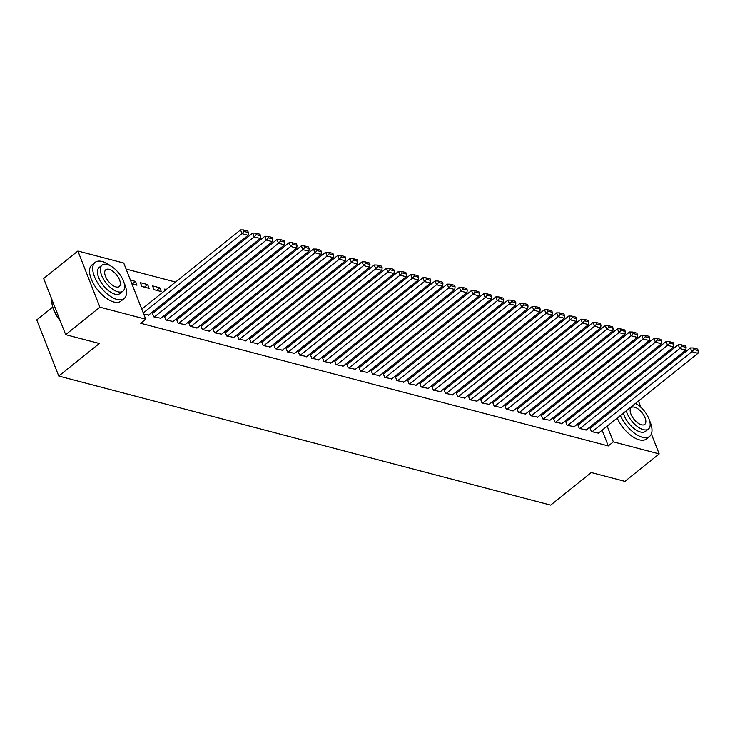 <?xml version="1.0" encoding="UTF-8"?>
<svg xmlns="http://www.w3.org/2000/svg" width="735" height="735" viewBox="0 0 735 735"><rect width="100%" height="100%" fill="white"/><g stroke="black" fill="none" stroke-linecap="round" stroke-linejoin="round"><path stroke-width="1.1" d="M576.782 387.299L575.386 386.932M564.618 384.102L563.221 383.743M552.463 380.914L551.066 380.546M540.308 377.726L538.911 377.358M528.143 374.538L526.747 374.17M515.988 371.35L514.592 370.982M503.833 368.161L502.437 367.794M491.669 364.973L490.273 364.606M479.514 361.776L478.117 361.418M467.35 358.588L465.962 358.221M455.195 355.4L453.798 355.033M443.04 352.212L441.643 351.844M430.875 349.024L429.488 348.656M418.72 345.836L417.324 345.468M406.565 342.648L405.169 342.28M394.401 339.451L393.014 339.092M382.246 336.262L380.849 335.895M370.091 333.074L368.694 332.707M357.927 329.886L356.539 329.519M345.772 326.698L344.375 326.331M333.616 323.51L332.22 323.143M321.452 320.322L320.056 319.955M309.297 317.125L307.901 316.767M297.142 313.937L295.746 313.569M284.978 310.749L283.581 310.381M272.823 307.561L271.426 307.193M260.668 304.373L259.271 304.005M248.504 301.185L247.107 300.817M236.348 297.997L234.952 297.629M224.184 294.799L222.797 294.441M212.029 291.611L210.633 291.253M199.874 288.423L198.478 288.056M187.71 285.235L186.322 284.868M175.555 282.047L126.089 269.074M592.612 386.05L594.009 386.417M604.776 389.238L606.164 389.605M616.931 392.426L618.328 392.793M629.087 395.614L630.483 395.981M52.681 307.111L36.75 319.9L58.754 376.044L550.68 505.092L591.262 472.532L624.943 481.361L659.185 453.89L613.348 441.864L607.183 426.135M58.754 376.044L99.335 343.493L65.663 334.655L43.659 278.501L77.901 251.03L123.737 263.047L145.741 319.201L99.905 307.184L77.901 251.03M565.968 394.484L566.409 395.614M566.115 394.364L567.503 394.732M578.399 424.821L577.793 424.665L579.281 428.459L586.383 429.883M541.649 388.108L542.09 389.238M541.796 387.988L543.193 388.356M554.089 418.445L553.473 418.288L554.962 422.083L562.064 423.498M517.33 381.731L517.771 382.861M517.477 381.612L518.873 381.979M529.77 412.069L529.163 411.912L530.642 415.707L537.744 417.122M493.02 375.346L493.461 376.476M493.157 375.236L494.554 375.594M505.45 405.692L504.844 405.527L506.332 409.321L513.434 410.746M468.7 368.97L469.141 370.1M468.847 368.851L470.244 369.218M481.131 399.307L480.525 399.151L482.013 402.945L489.115 404.369M444.381 362.594L444.822 363.724M444.528 362.474L445.924 362.842M456.821 392.931L456.214 392.775L457.694 396.569L464.796 397.984M420.062 356.209L420.512 357.339M420.209 356.098L421.605 356.466M432.502 386.555L431.895 386.389L433.384 390.184L440.486 391.608M395.752 349.832L396.193 350.962M395.899 349.713L397.286 350.081M408.182 380.179L407.576 380.013L409.064 383.808L416.166 385.232M371.432 343.456L371.873 344.586M371.579 343.337L372.976 343.704M383.872 373.793L383.257 373.637L384.745 377.432L391.847 378.856M347.113 337.08L347.563 338.21M347.26 336.961L348.656 337.328M359.553 367.417L358.946 367.261L360.435 371.056L367.537 372.47M322.803 330.695L323.244 331.825M322.95 330.585L324.337 330.943M335.233 361.041L334.627 360.876L336.115 364.67L343.217 366.094M298.483 324.319L298.925 325.449M298.63 324.199L300.027 324.567M310.923 354.656L310.308 354.5L311.796 358.294L318.898 359.718M274.164 317.943L274.614 319.073M274.311 317.823L275.708 318.191M286.604 348.28L285.998 348.124L287.486 351.918L294.588 353.333M249.854 311.566L250.295 312.687M249.992 311.447L251.388 311.815M262.285 341.904L261.678 341.738L263.167 345.533L270.269 346.957M225.535 305.181L225.976 306.311M225.682 305.071L227.078 305.429M237.965 335.527L237.359 335.362L238.847 339.157L245.949 340.581M201.215 298.805L201.656 299.935M201.362 298.686L202.759 299.053M213.655 329.142L213.049 328.986L214.528 332.78L221.63 334.204M176.905 292.429L177.346 293.559M177.043 292.31L178.44 292.677M189.336 322.766L188.73 322.61L190.218 326.404L197.32 327.819M152.512 285.878L154.001 289.673L161.296 291.584L159.807 287.789L152.512 285.878M165.017 316.39L164.41 316.225L165.899 320.019L173.001 321.443M130.407 280.072L135.497 281.413L136.986 285.208L131.887 283.866M143.784 314.222L148.681 315.067M145.741 319.201L140.67 323.271L608.277 445.934L602.112 430.205M598.694 421.486L598.253 420.356M594.836 411.646L594.394 410.516M590.977 401.797L590.527 400.667M587.118 391.948L586.668 390.818M152.862 313.202L152.255 313.036L153.744 316.831L160.846 318.255M140.357 282.681L141.846 286.475L149.141 288.396L147.652 284.601L140.357 282.681M177.181 319.578L176.575 319.422L178.054 323.207L185.156 324.631M166.285 289.489L164.677 289.066L165.182 290.371M201.491 325.954L200.885 325.798L202.373 329.592L209.475 331.007M189.06 295.617L189.501 296.747M189.207 295.498L190.604 295.865M225.81 332.33L225.204 332.174L226.692 335.969L233.794 337.393M213.38 301.993L213.821 303.123M213.517 301.874L214.914 302.241M250.13 338.716L249.523 338.55L251.002 342.345L258.104 343.769M237.69 308.369L238.131 309.499M237.837 308.259L239.233 308.627M274.44 345.092L273.833 344.935L275.322 348.73L282.424 350.145M262.009 314.755L262.45 315.885M262.156 314.635L263.553 315.003M298.759 351.468L298.153 351.312L299.641 355.106L306.743 356.53M286.328 321.131L286.769 322.261M286.475 321.011L287.863 321.379M323.078 357.853L322.472 357.688L323.96 361.482L331.062 362.906M310.639 327.507L311.089 328.637M310.786 327.397L312.182 327.755M347.398 364.229L346.782 364.064L348.271 367.858L355.373 369.282M334.958 333.892L335.399 335.013M335.105 333.773L336.501 334.14M371.708 370.605L371.101 370.449L372.59 374.244L379.692 375.659M359.277 340.268L359.718 341.398M359.424 340.149L360.812 340.516M396.027 376.981L395.421 376.825L396.909 380.62L404.011 382.044M383.587 346.644L384.037 347.774M383.734 346.525L385.131 346.892M420.346 383.367L419.74 383.201L421.219 386.996L428.321 388.42M407.907 353.02L408.348 354.151M408.054 352.91L409.45 353.269M444.657 389.743L444.05 389.587L445.539 393.381L452.641 394.796M432.226 359.406L432.667 360.536M432.373 359.286L433.769 359.654M468.976 396.119L468.37 395.963L469.858 399.757L476.96 401.181M456.545 365.782L456.986 366.912M456.683 365.662L458.08 366.03M493.295 402.495L492.689 402.339L494.168 406.133L501.27 407.558M480.855 372.158L481.296 373.288M481.002 372.039L482.399 372.406M517.605 408.88L516.999 408.715L518.487 412.51L525.589 413.934M505.175 378.534L505.616 379.664M505.322 378.424L506.718 378.791M541.925 415.257L541.318 415.1L542.807 418.895L549.909 420.31M529.494 384.919L529.935 386.05M529.632 384.8L531.028 385.168M566.244 421.633L565.638 421.477L567.126 425.271L574.228 426.695M553.804 391.296L554.254 392.426M553.951 391.176L555.348 391.544M590.563 428.018L589.948 427.853L591.436 431.647L598.538 433.071M578.123 397.672L578.564 398.802M578.27 397.562L579.667 397.92M603.766 417.416L603.325 416.286M599.907 407.576L599.466 406.446M596.048 397.727L595.607 396.597M592.189 387.878L591.749 386.748M638.467 401.034L640.957 407.392M651.366 433.953L659.185 453.89M65.663 334.655L99.905 307.184M608.277 445.934L613.348 441.864M132.3 283.976L135.497 281.413M144.455 287.164L147.652 284.601M156.61 290.353L159.807 287.789M143.279 312.926L242.026 233.702L240.538 229.908L141.791 309.132M148.268 315.398L248.099 235.301L242.026 233.702L244.139 231.479L248.393 232.6L247.796 231.084L243.542 229.963L244.139 231.479M240.538 229.908L243.542 229.963M248.393 232.6L248.099 235.301M154.35 316.996L254.181 236.89L252.693 233.096L152.448 313.533M160.432 318.586L260.263 238.489L254.181 236.89L256.294 234.676L260.548 235.788L259.96 234.272L255.706 233.151L256.294 234.676M252.693 233.096L255.706 233.151M260.548 235.788L260.263 238.489M166.505 320.184L266.336 240.088L264.857 236.293L164.603 316.721M172.587 321.774L272.419 241.677L266.336 240.088L268.459 237.864L272.713 238.976L272.115 237.46L267.862 236.339L268.459 237.864M264.857 236.293L267.862 236.339M272.713 238.976L272.419 241.677M110.59 265.914A23.189 11.154 51.3 0 0 102.165 261.513A23.189 11.154 51.3 0 0 95.091 262.404A23.189 11.154 51.3 0 0 97.139 282.047A23.189 11.154 51.3 0 0 117.04 299.457A23.189 11.154 51.3 0 0 124.114 298.566A23.189 11.154 51.3 0 0 124.04 282.681M95.091 262.404L91.921 264.949A23.189 11.154 51.3 0 0 93.97 284.592A23.189 11.154 51.3 0 0 113.87 302.002A23.189 11.154 51.3 0 0 120.944 301.111L124.114 298.566M122.965 291.161L120.053 293.504A16.694 8.03 -128.7 0 1 114.954 294.147A16.694 8.03 -128.7 0 1 100.631 281.606A16.694 8.03 -128.7 0 1 99.161 267.466L102.073 265.124A16.694 8.03 51.3 0 0 103.552 279.272A16.694 8.03 51.3 0 0 117.876 291.804A16.694 8.03 51.3 0 0 122.965 291.161A16.694 8.03 51.3 0 0 121.496 277.021A16.694 8.03 51.3 0 0 107.172 264.49A16.694 8.03 51.3 0 0 102.073 265.124M109.074 269.341A10.759 5.173 51.3 0 0 105.785 269.754A10.759 5.173 51.3 0 0 106.74 278.868A10.759 5.173 51.3 0 0 115.974 286.944A10.759 5.173 51.3 0 0 119.254 286.54A10.759 5.173 51.3 0 0 118.307 277.417A10.759 5.173 51.3 0 0 109.074 269.341M51.955 299.687A23.189 11.154 51.3 0 0 51.863 301.966A23.189 11.154 51.3 0 0 59.958 320.092M60.224 320.772A22.629 10.887 -128.7 0 1 51.891 302.544A22.629 10.887 -128.7 0 1 51.882 302.26M620.386 415.541A23.189 11.154 51.3 0 0 642.519 437.297A23.189 11.154 51.3 0 0 649.593 436.415A23.189 11.154 51.3 0 0 649.519 420.53M636.069 403.754A23.189 11.154 51.3 0 0 635.554 403.377M617.216 418.086A23.189 11.154 51.3 0 0 639.349 439.842A23.189 11.154 51.3 0 0 646.423 438.96L649.593 436.415M626.303 410.801A16.694 8.03 51.3 0 0 643.355 429.644A16.694 8.03 51.3 0 0 648.445 429.01L645.532 431.353A16.694 8.03 -128.7 0 1 640.433 431.987A16.694 8.03 -128.7 0 1 623.381 413.143M648.445 429.01A16.694 8.03 51.3 0 0 647.921 416.58A16.694 8.03 51.3 0 0 635.472 403.441M634.553 407.19A10.759 5.173 51.3 0 0 631.273 407.594A10.759 5.173 51.3 0 0 632.219 416.717A10.759 5.173 51.3 0 0 641.453 424.793A10.759 5.173 51.3 0 0 644.733 424.38A10.759 5.173 51.3 0 0 643.787 415.266A10.759 5.173 51.3 0 0 634.553 407.19M615.195 406.767A23.189 11.154 51.3 0 0 615.002 408.403M626.569 399.123A23.189 11.154 51.3 0 0 624.934 398.949M618.365 404.222A23.189 11.154 51.3 0 0 618.181 405.858M178.669 323.372L278.501 243.276L277.012 239.481L176.767 319.909M184.742 324.962L284.583 244.865L278.501 243.276L280.614 241.052L284.868 242.164L284.27 240.648L280.017 239.537L280.614 241.052M277.012 239.481L280.017 239.537M284.868 242.164L284.583 244.865M190.824 326.56L290.656 246.464L289.167 242.669L188.923 323.097M196.906 328.159L296.738 248.053L290.656 246.464L292.769 244.24L297.032 245.352L296.435 243.836L292.181 242.725L292.769 244.24M289.167 242.669L292.181 242.725M297.032 245.352L296.738 248.053M202.979 329.749L302.82 249.652L301.332 245.858L201.078 326.285M209.062 331.347L308.893 251.241L302.82 249.652L304.933 247.429L309.187 248.549L308.59 247.024L304.336 245.913L304.933 247.429M301.332 245.858L304.336 245.913M309.187 248.549L308.893 251.241M215.144 332.937L314.975 252.84L313.487 249.046L213.242 329.482M221.217 334.535L321.057 254.439L314.975 252.84L317.088 250.617L321.342 251.737L320.745 250.222L316.491 249.101L317.088 250.617M313.487 249.046L316.491 249.101M321.342 251.737L321.057 254.439M227.299 336.125L327.13 256.028L325.642 252.234L225.397 332.67M233.381 337.723L333.212 257.627L327.13 256.028L329.243 253.805L333.506 254.926L332.909 253.41L328.655 252.289L329.243 253.805M325.642 252.234L328.655 252.289M333.506 254.926L333.212 257.627M239.454 339.322L339.294 259.216L337.806 255.422L237.552 335.858M245.536 340.911L345.367 260.815L339.294 259.216L341.408 257.002L345.661 258.114L345.064 256.598L340.81 255.477L341.408 257.002M337.806 255.422L340.81 255.477M345.661 258.114L345.367 260.815M251.618 342.51L351.449 262.404L349.961 258.619L249.716 339.046M257.691 344.099L357.532 264.003L351.449 262.404L353.563 260.19L357.816 261.302L357.228 259.786L352.965 258.665L353.563 260.19M349.961 258.619L352.965 258.665M357.816 261.302L357.532 264.003M263.773 345.698L363.604 265.601L362.116 261.807L261.871 342.234M269.855 347.287L369.687 267.191L363.604 265.601L365.718 263.378L369.981 264.49L369.383 262.974L365.13 261.862L365.718 263.378M362.116 261.807L365.13 261.862M369.981 264.49L369.687 267.191M275.928 348.886L375.769 268.789L374.28 264.995L274.026 345.422M282.01 350.485L381.842 270.379L375.769 268.789L377.882 266.566L382.136 267.678L381.538 266.162L377.285 265.05L377.882 266.566M374.28 264.995L377.285 265.05M382.136 267.678L381.842 270.379M288.092 352.074L387.924 271.978L386.435 268.183L286.191 348.611M294.165 353.673L394.006 273.567L387.924 271.978L390.037 269.754L394.291 270.875L393.703 269.35L389.44 268.238L390.037 269.754M386.435 268.183L389.44 268.238M394.291 270.875L394.006 273.567M300.248 355.262L400.079 275.166L398.59 271.371L298.346 351.808M306.33 356.861L406.161 276.764L400.079 275.166L402.192 272.942L406.455 274.063L405.858 272.547L401.604 271.426L402.192 272.942M398.59 271.371L401.604 271.426M406.455 274.063L406.161 276.764M312.403 358.45L412.243 278.354L410.755 274.559L310.501 354.996M318.485 360.049L418.316 279.952L412.243 278.354L414.356 276.13L418.61 277.251L418.013 275.735L413.759 274.614L414.356 276.13M410.755 274.559L413.759 274.614M418.61 277.251L418.316 279.952M324.567 361.648L424.398 281.542L422.91 277.747L322.665 358.184M330.64 363.237L430.48 283.14L424.398 281.542L426.511 279.318L430.765 280.439L430.177 278.923L425.914 277.802L426.511 279.318M422.91 277.747L425.914 277.802M430.765 280.439L430.48 283.14M336.722 364.836L436.553 284.73L435.074 280.935L334.82 361.372M342.804 366.425L442.635 286.328L436.553 284.73L438.676 282.516L442.929 283.627L442.332 282.111L438.078 280.99L438.676 282.516M435.074 280.935L438.078 280.99M442.929 283.627L442.635 286.328M348.877 368.024L448.717 287.927L447.229 284.133L346.975 364.56M354.959 369.613L454.79 289.517L448.717 287.927L450.831 285.704L455.084 286.815L454.487 285.299L450.233 284.188L450.831 285.704M447.229 284.133L450.233 284.188M455.084 286.815L454.79 289.517M361.041 371.212L460.873 291.115L459.384 287.321L359.139 367.748M367.114 372.801L466.955 292.705L460.873 291.115L462.986 288.892L467.239 290.003L466.651 288.488L462.388 287.376L462.986 288.892M459.384 287.321L462.388 287.376M467.239 290.003L466.955 292.705M373.196 374.4L473.028 294.303L471.548 290.509L371.294 370.936M379.278 375.998L479.11 295.893L473.028 294.303L475.15 292.08L479.404 293.201L478.807 291.676L474.553 290.564L475.15 292.08M471.548 290.509L474.553 290.564M479.404 293.201L479.11 295.893M385.351 377.588L485.192 297.491L483.704 293.697L383.45 374.124M391.433 379.187L491.265 299.09L485.192 297.491L487.305 295.268L491.559 296.389L490.962 294.864L486.708 293.752L487.305 295.268M483.704 293.697L486.708 293.752M491.559 296.389L491.265 299.09M397.516 380.776L497.347 300.679L495.859 296.885L395.614 377.321M403.588 382.375L503.429 302.278L497.347 300.679L499.46 298.456L503.714 299.577L503.126 298.061L498.872 296.94L499.46 298.456M495.859 296.885L498.872 296.94M503.714 299.577L503.429 302.278M409.671 383.964L509.502 303.867L508.023 300.073L407.769 380.51M415.753 385.563L515.584 305.466L509.502 303.867L511.624 301.644L515.878 302.765L515.281 301.249L511.027 300.128L511.624 301.644M508.023 300.073L511.027 300.128M515.878 302.765L515.584 305.466M421.835 387.161L521.666 307.055L520.178 303.261L419.933 383.698M427.908 388.751L527.739 308.654L521.666 307.055L523.779 304.841L528.033 305.953L527.436 304.437L523.182 303.316L523.779 304.841M520.178 303.261L523.182 303.316M528.033 305.953L527.739 308.654M433.99 390.349L533.821 310.253L532.333 306.458L432.088 386.886M440.072 391.939L539.903 311.842L533.821 310.253L535.934 308.029L540.188 309.141L539.6 307.625L535.346 306.513L535.934 308.029M532.333 306.458L535.346 306.513M540.188 309.141L539.903 311.842M446.145 393.537L545.976 313.441L544.497 309.646L444.243 390.074M452.227 395.127L552.058 315.03L545.976 313.441L548.099 311.217L552.352 312.329L551.755 310.813L547.501 309.701L548.099 311.217M544.497 309.646L547.501 309.701M552.352 312.329L552.058 315.03M458.309 396.725L558.141 316.629L556.652 312.834L456.407 393.262M464.382 398.324L564.223 318.218L558.141 316.629L560.254 314.405L564.508 315.526L563.91 314.001L559.657 312.889L560.254 314.405M556.652 312.834L559.657 312.889M564.508 315.526L564.223 318.218M470.464 399.913L570.296 319.817L568.807 316.022L468.562 396.45M476.546 401.512L576.378 321.415L570.296 319.817L572.409 317.594L576.672 318.714L576.075 317.189L571.821 316.078L572.409 317.594M568.807 316.022L571.821 316.078M576.672 318.714L576.378 321.415M482.619 403.102L582.46 323.005L580.972 319.21L480.718 399.647M488.701 404.7L588.533 324.604L582.46 323.005L584.573 320.782L588.827 321.902L588.23 320.387L583.976 319.266L584.573 320.782M580.972 319.21L583.976 319.266M588.827 321.902L588.533 324.604M494.784 406.29L594.615 326.193L593.127 322.399L492.882 402.835M500.857 407.888L600.697 327.792L594.615 326.193L596.728 323.97L600.982 325.09L600.385 323.575L596.131 322.454L596.728 323.97M593.127 322.399L596.131 322.454M600.982 325.09L600.697 327.792M506.939 409.487L606.77 329.381L605.282 325.587L505.037 406.023M513.021 411.076L612.852 330.98L606.77 329.381L608.883 327.167L613.146 328.279L612.549 326.763L608.295 325.642L608.883 327.167M605.282 325.587L608.295 325.642M613.146 328.279L612.852 330.98M519.094 412.675L618.934 332.578L617.446 328.784L517.192 409.211M525.176 414.264L625.007 334.168L618.934 332.578L621.047 330.355L625.301 331.467L624.704 329.951L620.45 328.839L621.047 330.355M617.446 328.784L620.45 328.839M625.301 331.467L625.007 334.168M531.258 415.863L631.089 335.766L629.601 331.972L529.356 412.399M537.331 417.452L637.171 337.356L631.089 335.766L633.202 333.543L637.456 334.655L636.868 333.139L632.605 332.027L633.202 333.543M629.601 331.972L632.605 332.027M637.456 334.655L637.171 337.356M543.413 419.051L643.244 338.954L641.756 335.16L541.511 415.587M549.495 420.65L649.327 340.544L643.244 338.954L645.358 336.731L649.621 337.843L649.023 336.327L644.77 335.215L645.358 336.731M641.756 335.16L644.77 335.215M649.621 337.843L649.327 340.544M555.568 422.239L655.409 342.142L653.92 338.348L553.666 418.775M561.65 423.838L661.482 343.741L655.409 342.142L657.522 339.919L661.776 341.04L661.178 339.515L656.925 338.403L657.522 339.919M653.92 338.348L656.925 338.403M661.776 341.04L661.482 343.741M567.732 425.427L667.564 345.331L666.075 341.536L565.831 421.973M573.805 427.026L673.646 346.929L667.564 345.331L669.677 343.107L673.931 344.228L673.343 342.712L669.08 341.591L669.677 343.107M666.075 341.536L669.08 341.591M673.931 344.228L673.646 346.929M579.887 428.615L679.719 348.519L678.23 344.724L577.986 425.161M585.97 430.214L685.801 350.117L679.719 348.519L681.832 346.295L686.095 347.416L685.498 345.9L681.244 344.779L681.832 346.295M678.23 344.724L681.244 344.779M686.095 347.416L685.801 350.117M592.042 431.812L691.883 351.707L690.395 347.912L590.141 428.349M598.125 433.402L697.956 353.305L691.883 351.707L693.996 349.492L698.25 350.604L697.653 349.088L693.399 347.967L693.996 349.492M690.395 347.912L693.399 347.967M698.25 350.604L697.956 353.305M51.891 302.544L51.863 301.966"/></g></svg>
